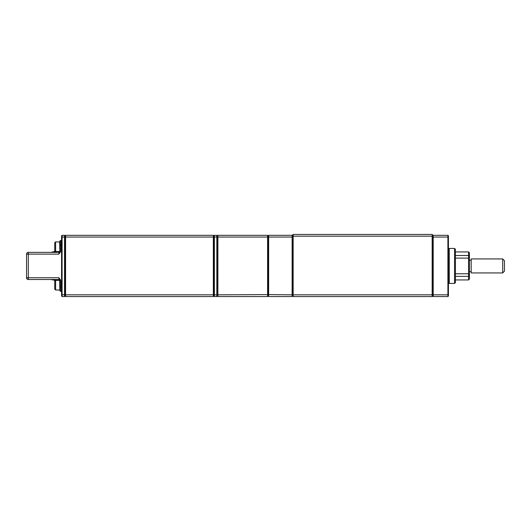 <?xml version="1.0" encoding="UTF-8"?>
<svg xmlns="http://www.w3.org/2000/svg" width="531" height="531" viewBox="0 0 531 531"><rect width="100%" height="100%" fill="white"/><g stroke="black" fill="none" stroke-linecap="round" stroke-linejoin="round"><path stroke-width="0.8" d="M217.883 296.57L217.358 296.046L217.358 294.605L217.883 294.824L217.883 296.57L267.597 296.57L267.597 237.052L217.883 237.052L217.883 294.824L268.128 294.605L268.128 237.271L268.128 296.046L268.128 294.605L292.11 294.824L292.11 237.052L268.653 237.052L268.653 296.57L292.11 296.57L292.634 296.046L292.634 234.954L293.158 234.43L432.154 234.43L432.679 234.954L432.679 296.046L432.679 237.271L433.203 237.052L433.203 294.824L447.905 294.824L447.905 237.052L433.203 237.052L433.203 235.306L447.905 235.306L448.429 235.83L448.429 296.046L447.905 296.57L433.203 296.57L433.203 294.824L432.154 294.824L432.154 236.176L293.158 236.176L293.158 294.824L432.154 294.824L432.154 296.57L293.158 296.57L293.158 294.824L292.634 294.605L292.634 296.046L293.158 296.57M293.158 234.43L293.158 236.176L292.634 236.395M432.679 236.395L432.154 236.176L432.154 234.43M432.154 296.57L432.679 296.046L433.203 296.57M448.429 237.271L447.905 237.052L447.905 235.306M447.905 296.57L447.905 294.824L448.429 294.605M433.203 235.306L432.679 235.83M292.11 296.57L292.11 294.824L292.634 294.605L292.634 237.271L292.11 237.052L292.11 235.306L268.653 235.306L268.653 237.052L268.128 237.271L268.128 235.83L268.128 237.271L267.597 237.052L267.597 235.306L217.883 235.306L217.883 237.052L217.358 237.271L217.358 235.83L217.883 235.306M292.11 235.306L292.634 235.83M268.653 235.306L268.128 235.83L267.597 235.306M267.597 296.57L268.128 296.046L268.653 296.57M216.834 296.57L216.834 294.824L217.358 294.605L217.358 237.271L217.358 296.046L216.834 296.57L214.385 296.57L214.385 294.824L216.834 294.824L216.834 237.052L214.385 237.052L214.385 294.824L213.86 294.605L213.86 235.83L213.86 296.046L213.86 294.605L213.336 294.824L213.336 237.052L65.585 237.052L65.585 294.824L213.336 294.824L213.336 296.57L65.585 296.57L65.585 294.824L65.061 294.605L65.061 235.83L65.061 237.271L65.585 237.052L65.585 235.306L213.336 235.306L213.86 235.83L214.385 235.306L216.834 235.306L217.358 235.83L217.358 237.271L216.834 237.052L216.834 235.306M214.385 235.306L214.385 237.052L213.86 237.271L213.336 237.052L213.336 235.306M213.336 296.57L213.86 296.046L214.385 296.57M62.087 296.57L61.563 296.046L61.563 294.605L64.536 294.824L64.536 237.052L62.087 237.052L62.087 296.57L64.536 296.57L65.061 296.046L65.061 294.605L65.061 296.046L65.585 296.57M65.585 235.306L65.061 235.83L64.536 235.306L62.087 235.306L62.087 237.052L61.563 237.271L61.563 235.83L62.087 235.306M64.536 235.306L64.536 237.052L65.061 237.271L65.061 294.605L64.536 294.824L64.536 296.57M61.563 294.605L61.563 237.271M454.563 248.435L455.432 249.304L455.432 282.565L454.563 283.441L454.563 248.435L449.306 248.435L449.306 283.441L448.429 282.565M502.698 258.936L504.45 260.688L504.45 271.188L502.698 272.941L502.698 258.936L471.189 258.936L471.189 272.941L502.698 272.941M468.561 251.933L469.437 252.809L469.437 279.067L468.561 279.943L468.561 251.933L455.432 251.933M54.733 289.13L54.733 281.257L55.609 280.381L55.609 290.006L54.733 289.13M59.811 289.833L59.638 280.381L55.609 280.381M59.638 290.006L55.609 290.006M54.733 250.619L54.733 242.74L55.609 241.87L55.609 251.495L54.733 250.619M59.811 251.648L60.687 251.648L58.934 254.123L59.811 251.648L59.811 241.432L59.811 242.043L55.609 241.87M59.811 251.322L59.638 241.87M59.638 251.495L55.609 251.495M58.934 280.381L58.934 279.505L28.302 279.505C26.988 279.114 26.404 278.529 26.55 277.753L26.55 254.123L58.934 254.123L58.934 252.371A0.876 0.876 0 0 0 59.811 251.495A0.876 0.876 0 0 1 58.934 252.371A0.876 0.876 0 0 0 59.811 251.495A0.876 0.876 0 0 1 58.934 252.371L28.302 252.371L58.934 252.371L51.056 252.371L55.357 251.243M61.563 291.32L60.687 291.32L60.687 286.946L59.811 286.946L59.811 280.229L58.934 277.753L60.687 280.229L60.687 286.946L61.563 286.946M59.811 241.432A0.876 0.876 0 0 1 60.687 240.556A0.876 0.876 0 0 0 59.811 241.432A0.876 0.876 0 0 1 60.687 240.556L61.563 240.556M54.819 280.355L51.056 279.505L53.153 279.757M54.275 251.76L51.255 252.371M52.443 279.611L56.771 280.381M55.556 280.036L55.071 279.923M56.777 251.495L52.443 252.258M26.55 254.123A1.752 1.752 0 0 1 28.302 252.371A1.752 1.752 0 0 0 26.55 254.123A1.752 1.752 0 0 1 28.302 252.371L28.302 277.753L26.55 277.753A1.752 1.752 0 0 0 28.302 279.505A1.752 1.752 0 0 1 26.55 277.753L26.55 277.753C26.404 278.529 26.988 279.114 28.302 279.505A1.752 1.752 0 0 1 26.809 278.669A1.752 1.752 0 0 0 28.302 279.505L28.302 277.753L58.934 277.753L58.934 279.505A0.876 0.876 0 0 1 59.811 280.381A0.876 0.876 0 0 0 58.934 279.505A0.876 0.876 0 0 1 59.811 280.381M59.811 290.444A0.876 0.876 0 0 0 60.687 291.32A0.876 0.876 0 0 1 59.811 290.444M59.811 280.229L60.687 280.229M469.437 275.722L468.561 276.379L455.432 276.379M455.432 255.497L468.561 255.497L469.437 256.154M455.432 273.764L469.437 273.764M469.437 258.106L455.432 258.106M61.563 244.93L60.687 244.93L60.687 251.648M58.934 252.371A0.876 0.876 0 0 0 59.811 251.495A0.876 0.876 0 0 1 58.934 252.371L58.934 251.495M60.687 240.556L60.687 244.93L59.811 244.93M471.189 271.626L469.437 271.626M454.563 283.441L449.306 283.441M468.561 279.943L455.432 279.943M471.189 260.25L469.437 260.25M448.429 249.304L449.306 248.435"/></g></svg>

